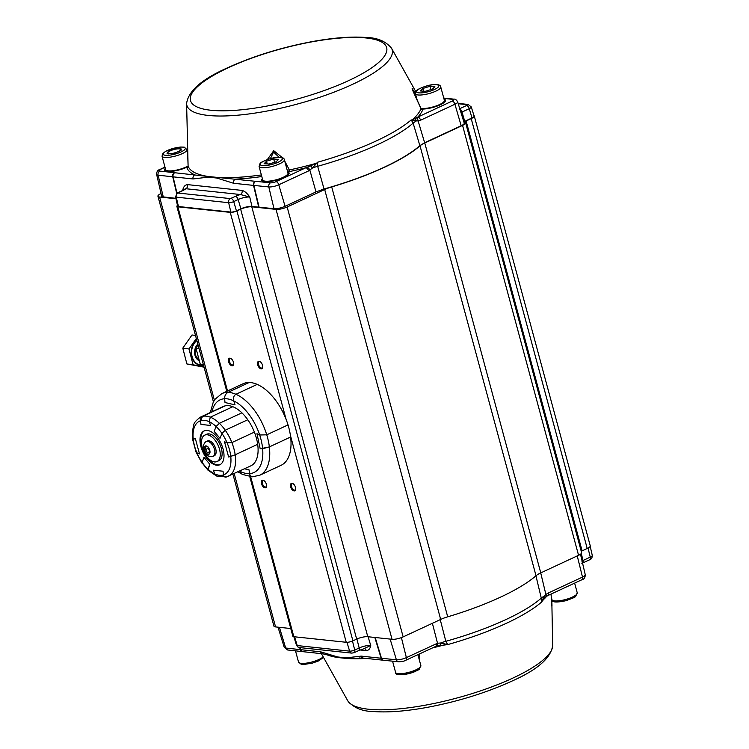 <?xml version="1.0" encoding="UTF-8"?>
<svg xmlns="http://www.w3.org/2000/svg" width="749" height="749" viewBox="0 0 749 749"><rect width="100%" height="100%" fill="white"/><g stroke="black" fill="none" stroke-linecap="round" stroke-linejoin="round"><path stroke-width="1.12" d="M175.931 198.738L159.574 197.006A8.183 2.116 164.9 0 1 157.927 196.219A8.183 2.116 164.9 0 1 160.979 193.579L161.063 193.542M473.939 115.543A8.183 2.116 164.9 0 1 474.257 115.945A8.183 2.116 164.9 0 1 471.215 118.595L466.103 120.973A3.268 0.852 -15.1 0 0 464.886 122.031A3.268 0.852 -15.1 0 0 465.092 122.237A8.183 2.116 164.9 0 1 465.606 122.742A8.183 2.116 164.9 0 1 462.564 125.392L424.767 142.975A16.356 4.241 -15.1 0 0 420.02 145.83A122.705 31.804 164.9 0 1 331.713 186.913A16.356 4.241 -15.1 0 0 324.682 189.525L287.148 206.986A8.183 2.116 164.9 0 1 276.035 209.383L251.776 206.799A8.183 2.116 -15.1 0 0 240.663 209.196L236.909 210.937A4.906 1.273 164.9 0 1 230.252 212.379L177.841 206.808A4.906 1.273 164.9 0 1 176.848 206.34A4.906 1.273 164.9 0 1 177.485 205.432M474.257 115.945L590.259 545.862A8.183 2.116 164.9 0 1 587.216 548.502L582.104 550.88A3.268 0.852 -15.1 0 0 581.261 551.367M465.606 122.742L581.608 552.659A8.183 2.116 164.9 0 1 578.565 555.299L540.769 572.882A16.356 4.241 -15.1 0 0 536.022 575.747A122.705 31.804 164.9 0 1 447.705 616.82A16.356 4.241 -15.1 0 0 440.684 619.442L403.149 636.893A8.183 2.116 164.9 0 1 392.036 639.29L367.778 636.716A8.183 2.116 -15.1 0 0 356.664 639.103L352.91 640.854A4.906 1.273 164.9 0 1 346.244 642.286L293.833 636.716A4.906 1.273 164.9 0 1 292.85 636.247L249.782 476.636M290.771 628.533L275.566 626.913A8.183 2.116 164.9 0 1 273.928 626.136L232.93 474.183M261.523 483.77A4.091 2.2 65.1 0 1 263.891 480.577A4.091 2.2 65.1 0 1 266.55 486.288A4.091 2.2 65.1 0 1 264.257 487.618A4.091 2.2 65.1 0 1 261.523 483.77M228.595 361.72A4.091 2.2 65.1 0 1 230.954 358.528A4.091 2.2 65.1 0 1 233.613 364.248A4.091 2.2 65.1 0 1 231.329 365.568A4.091 2.2 65.1 0 1 228.595 361.72M290.64 486.859A4.091 2.2 65.1 0 1 293.009 483.667A4.091 2.2 65.1 0 1 295.668 489.387A4.091 2.2 65.1 0 1 293.374 490.707A4.091 2.2 65.1 0 1 290.64 486.859M257.712 364.81A4.091 2.2 65.1 0 1 260.072 361.627A4.091 2.2 65.1 0 1 262.73 367.338A4.091 2.2 65.1 0 1 260.446 368.658A4.091 2.2 65.1 0 1 257.712 364.81M260.343 361.804A3.436 1.844 -114.9 0 0 259.182 361.72A3.436 1.844 -114.9 0 0 258.602 364.623A3.436 1.844 -114.9 0 0 262.084 367.956A3.436 1.844 -114.9 0 0 262.768 367.019M293.271 483.854A3.436 1.844 -114.9 0 0 292.119 483.77A3.436 1.844 -114.9 0 0 291.53 486.672A3.436 1.844 -114.9 0 0 295.012 490.005A3.436 1.844 -114.9 0 0 295.696 489.069M231.226 358.715A3.436 1.844 -114.9 0 0 230.074 358.631A3.436 1.844 -114.9 0 0 229.484 361.524A3.436 1.844 -114.9 0 0 232.967 364.857A3.436 1.844 -114.9 0 0 233.651 363.92M264.154 480.755A3.436 1.844 -114.9 0 0 263.002 480.68A3.436 1.844 -114.9 0 0 262.412 483.573A3.436 1.844 -114.9 0 0 265.895 486.906A3.436 1.844 -114.9 0 0 266.578 485.97M266.504 161.204L273.685 159.022L278.478 159.35L276.1 161.859L268.919 164.04L264.125 163.713L266.504 161.204L267.243 163.928M262.712 179.919A13.089 3.389 -15.1 0 0 276.231 179.788A13.089 3.389 -15.1 0 0 287.981 173.103L284.348 159.649A13.089 3.389 164.9 0 1 272.599 166.334A13.089 3.389 164.9 0 1 259.079 166.465L262.712 179.919M273.685 159.022L274.583 162.318M422.895 88.457L430.076 86.275L434.869 86.603L432.491 89.112L425.31 91.294L420.517 90.966L422.895 88.457L423.634 91.181M421.032 108.324A13.089 3.389 -15.1 0 0 435.693 106.105A13.089 3.389 -15.1 0 0 444.372 100.357L440.74 86.903A13.089 3.389 164.9 0 1 428.99 93.588A13.089 3.389 164.9 0 1 415.47 93.719L417.277 100.432M430.076 86.275L430.965 89.571M169.452 150.886L176.633 148.705L181.427 149.032L179.039 151.541L171.858 153.723L167.064 153.395L169.452 150.886M165.651 169.611A13.089 3.389 -15.1 0 0 174.442 170.5A13.089 3.389 -15.1 0 0 188.074 165.969A13.089 3.389 -15.1 0 1 174.442 170.5A13.089 3.389 -15.1 0 1 165.651 169.611L162.018 156.148L165.651 169.611M203.363 364.604L200.301 364.276L203.456 364.969M198.625 360.147L195.526 355.223C194.656 351.206 195.47 347.676 197.979 344.643L196.023 348.416L200.301 364.276M199.084 348.744L196.023 348.416M173.253 149.463L180.022 148.527L181.015 150.287L175.238 152.974L168.469 153.901L167.476 152.15L173.253 149.463M225.009 402.522L235.036 404.881L233.744 400.893L235.036 404.881L225.009 402.522L224.625 398.74L225.009 402.522M211.939 411.763A40.081 21.534 -114.9 0 1 224.625 398.74C224.513 395.931 225.608 393.815 227.911 392.392L249.174 382.496A44.996 24.174 -114.9 0 0 243.069 383.75L221.798 393.646A44.996 24.174 65.1 0 1 227.911 392.392L249.174 382.496A44.996 24.174 -114.9 0 1 257.197 384.387L235.926 394.283C233.707 395.706 232.986 397.916 233.744 400.893A40.081 21.534 -114.9 0 0 224.625 398.74L224.606 397.71M239.54 471.102A40.081 21.534 -114.9 0 0 240.298 471.486L240.972 472.919M249.857 475.212L249.033 469.848L244.52 468.79L249.033 469.848L250.026 475.512L252.244 476.813L242.573 474.463M227.593 392.551L227.911 392.392A44.996 24.174 65.1 0 1 235.926 394.283A44.996 24.174 65.1 0 1 266.756 434.813L288.019 424.917A44.996 24.174 65.1 0 1 290.631 437.004L269.359 446.9L260.203 448.81L256.954 433.699L259.678 434.991L266.756 434.813L288.019 424.917A44.996 24.174 -114.9 0 0 257.197 384.387L235.926 394.283C233.707 395.715 232.986 397.916 233.744 400.893A40.081 21.534 -114.9 0 1 259.678 434.991A40.081 21.534 65.1 0 1 262.637 448.735L269.359 446.9L290.631 437.004A44.996 24.174 -114.9 0 1 281.015 465.344L259.753 475.241L252.282 476.813M224.747 396.773L224.99 395.903M225.355 395.041L225.795 394.283M226.32 393.609L226.891 393.047M242.058 474.117L241.375 473.452M253.639 476.486L252.947 476.729M251.776 476.767L251.112 476.542M250.69 476.261L250.166 475.718M240.298 471.486A40.081 21.534 65.1 0 0 249.417 473.63A40.081 21.534 -114.9 0 0 262.637 448.735L260.203 448.81L256.954 433.699L259.678 434.991L266.756 434.813A44.996 24.174 -114.9 0 1 269.359 446.9A44.996 24.174 65.1 0 1 259.753 475.241M459.774 108.68L466.543 105.525A3.268 1.76 -114.9 0 1 469.277 108.68L462.021 112.05L464.726 121.338L471.982 117.958A5.73 1.489 -15.1 0 0 474.108 116.095L471.271 106.929A5.383 1.395 164.9 0 1 469.277 108.68L471.982 117.958M464.726 121.338A3.268 0.852 -15.1 0 0 463.837 121.853M452.883 99.374A3.268 2.621 96.1 0 1 454.053 99.168C455.149 98.849 456.347 99.739 457.658 101.836L464.221 123.089A8.183 2.116 164.9 0 1 461.187 125.757L454.915 104.242L420.592 120.205A3.268 1.76 -114.9 0 0 417.858 117.05L452.181 101.087A4.11 1.067 -15.1 0 0 452.883 99.374L443.848 98.409M420.592 120.205L418.148 121.01L424.655 142.75L461.187 125.757M424.655 142.75L419.871 145.634L413.12 123.126L411.192 119.906L412.006 120.102L417.858 117.05A122.583 31.776 164.9 0 0 422.848 109.551A1.638 1.554 -158.6 0 1 421.004 108.717L412.98 91.06L415.611 92.024M416.51 117.893A3.268 1.873 -101.3 0 1 418.148 121.01L411.192 119.906A120.832 31.318 -15.1 0 1 317.576 162.224L312.436 168.038L308.588 170.922A3.268 1.76 -114.9 0 0 305.854 167.767L316.64 163.226L317.576 162.224L317.67 166.297L324.045 188.991A122.218 31.683 -15.1 0 0 419.871 145.634M324.045 188.991L316.003 191.903L309.88 170.192A3.268 1.648 -123.3 0 0 307.174 167.299M308.588 170.922L278.787 184.778A7.378 1.91 164.9 0 1 268.807 186.941L253.902 185.434L259.079 207.183L273.984 208.69A8.183 2.116 -15.1 0 0 285.06 206.293L316.003 191.903M259.079 207.183A88.345 22.901 164.9 0 1 258.714 207.145L251.973 206.434A8.183 2.116 -15.1 0 0 240.869 208.821L236.431 210.89A4.091 1.058 164.9 0 1 230.87 212.089L178.468 206.518A4.091 1.058 164.9 0 1 177.644 206.115L175.472 196.772A3.745 0.974 164.9 0 0 176.23 197.137L178.468 206.518M176.68 193.392L172.738 176.811L158.095 175.172A7.378 1.91 164.9 0 1 156.644 174.461L161.662 196.135A8.183 2.116 -15.1 0 0 163.273 196.921L175.837 198.326M415.798 91.64L391.53 48.236A106.349 27.573 164.9 0 1 296.716 104.223A106.349 27.573 164.9 0 1 186.604 103.521L188.102 166.081A121.001 31.364 -15.1 0 0 208.035 176.464L255.24 181.286A84.272 21.843 -15.1 0 0 255.587 181.324L270.492 182.831A4.11 1.067 -15.1 0 0 276.053 181.623L305.854 167.767A122.583 31.776 164.9 0 1 289.488 171.587L289.376 169.948A121.001 31.364 -15.1 0 0 316.64 163.226L316.827 163.385M267.337 159.593L273.713 150.699L282.626 157.824M284.742 161.11L289.376 169.948L287.185 170.163M258.714 207.145L253.537 185.396L233.585 183.271L216.704 178.028L208.241 177.12L193.055 178.964A3.268 2.621 -83.9 0 1 194.759 174.854A122.583 31.776 164.9 0 1 186.885 167.673L186.922 167.167A14.212 3.679 164.9 0 1 172.869 171.212A14.212 3.679 164.9 0 1 164.621 170.089A14.212 3.679 164.9 0 1 165.323 168.375M289.488 171.587L287.747 171.905A14.212 3.679 164.9 0 1 289.114 173A14.212 3.679 164.9 0 1 276.344 180.219A14.212 3.679 164.9 0 1 261.673 180.397A14.212 3.679 164.9 0 1 262.375 178.693M444.045 99.13A14.212 3.679 164.9 0 1 445.505 100.254A14.212 3.679 164.9 0 1 437.922 105.787A14.212 3.679 164.9 0 1 422.867 109.054L422.848 109.551M187.55 184.619A3.268 2.621 96.1 0 1 185.846 188.729A11.797 3.062 164.9 0 1 182.456 190.761L177.934 193.027L230.346 198.597L235.429 196.388A11.797 3.062 164.9 0 1 240.42 194.525L185.846 188.729L182.775 189.928C183.524 186.651 185.115 184.881 187.55 184.619L242.124 190.424C244.82 191.22 247.357 193.429 249.745 197.043L240.42 194.525A3.268 2.621 96.1 0 0 242.124 190.424M270.651 181.427A8.997 2.331 164.9 0 1 267.973 181.211M284.077 176.867A8.997 2.331 164.9 0 1 281.867 178.393M262.843 180.209A14.156 3.67 -15.1 0 0 262.234 181.071M288.974 173.852A14.156 3.67 -15.1 0 0 288.009 173.412M279.096 157.281L273.563 152.019L270.417 158.638M173.599 171.109A8.997 2.331 164.9 0 1 170.922 170.894M187.016 166.55A8.997 2.331 164.9 0 1 184.816 168.085M165.782 169.892A14.156 3.67 -15.1 0 0 165.173 170.753M186.922 167.167L188.102 166.081A1.638 1.582 160.5 0 1 186.885 167.673M427.042 108.68A8.997 2.331 164.9 0 1 424.365 108.465M440.468 104.12A8.997 2.331 164.9 0 1 438.259 105.656M445.365 101.106A14.156 3.67 -15.1 0 0 444.4 100.666M421.228 108.539L422.867 109.054M415.517 93.897L412.147 88.485C412.793 89.796 410.77 86.697 420.966 108.193L420.947 108.156M188.093 165.735L187.278 142.89M412.044 120.336A3.268 2.621 -72.5 0 0 412.006 120.102A121.001 31.364 -15.1 0 0 421.004 108.717L421.238 108.53M165.023 167.27L160.539 169.349A4.11 1.067 -15.1 0 0 159.818 171.072L174.461 172.701A84.272 21.843 -15.1 0 0 174.807 172.738L208.035 176.464A3.268 2.743 -112 0 0 208.241 177.12M415.124 118.595A3.268 2.266 -93.7 0 1 416.126 121.132A16.356 3.857 163.3 0 0 413.12 123.126A121.366 31.458 164.9 0 1 317.67 166.297A16.356 3.689 164.2 0 0 312.436 168.038A3.268 0.871 -129.6 0 0 310.554 165.894M233.585 183.271A3.268 2.621 -83.9 0 1 235.289 179.17A122.583 31.776 164.9 0 0 261.794 176.539M216.704 178.028A3.268 2.303 -62.8 0 1 216.733 177.391A121.001 31.364 -15.1 0 0 261.364 174.938M460.083 109.7A3.268 1.685 130.9 0 0 460.429 109.56L460.738 111.807M440.047 618.899L445.833 641.303L447.724 644.58L436.367 646.097A3.268 1.863 73.7 0 0 436.48 646.078L436.517 646.059M375.202 637.502L381.484 658.277L396.39 659.785A7.378 1.91 -15.1 0 0 406.37 657.622L437.519 643.251L440.59 643.007L447.724 644.58A120.832 31.318 164.9 0 0 506.39 623.29A120.832 31.318 164.9 0 0 541.34 602.262L544.28 596.11L545.881 594.434A3.268 1.535 52.7 0 1 545.909 596.719A3.268 1.535 52.7 0 1 545.731 596.822L541.34 602.262L541.284 598.133L535.872 575.55M419.318 653.98L419.243 659.579M320.638 651.808L337.705 656.967L346.178 657.865L361.168 656.115L381.119 658.24A3.268 2.621 96.1 0 0 383.245 660.215L363.293 658.099L346.534 658.455L337.827 657.528L322.763 653.793L302.802 651.667A3.268 2.621 96.1 0 1 300.677 649.683L320.638 651.808A3.268 2.621 96.1 0 0 322.725 653.793M551.77 598.872L551.994 606.128L551.03 594.097M363.799 648.737L370.736 645.479C370.184 648.671 368.705 650.385 366.298 650.628L360.1 649.973M551.835 606.147L551.479 601.007M544.944 597.562L544.486 598.039A3.268 1.732 41.2 0 0 544.28 596.11A16.356 4.616 -13.5 0 0 541.284 598.133A121.366 31.458 -15.1 0 1 445.833 641.303A16.356 4.784 -14.4 0 0 440.59 643.007A3.268 1.414 88.5 0 1 439.916 645.329M337.705 656.967A3.268 2.266 116.2 0 0 337.827 657.528A121.001 31.364 164.9 0 1 325.778 654.289M346.178 657.865A3.268 2.771 68.1 0 0 346.534 658.455A121.001 31.364 164.9 0 0 366.561 658.446M361.168 656.115A3.268 2.621 96.1 0 0 363.256 658.099M436.171 643.756A3.268 1.76 65.1 0 1 435.6 646.406M432.388 623.299L437.519 643.251A3.268 1.863 73.7 0 1 436.48 646.078L405.78 660.272A3.268 1.76 65.1 0 0 406.37 657.622L401.408 637.614M446.526 644.084A3.268 0.955 105 0 1 446.441 644.29A121.001 31.364 164.9 0 1 432.051 648.054M541.742 601.016A3.268 1.741 21.4 0 1 541.808 601.166A121.001 31.364 164.9 0 0 546.836 596.092M540.656 572.657L545.881 594.434L548.174 593.049A3.268 1.76 65.1 0 1 547.613 595.689M581.898 561.881L582.741 562.864L581.804 563.257M364.211 648.653A3.268 2.621 -83.9 0 1 366.298 650.628M197.83 344.091A9.812 7.836 97.6 0 0 194.946 355.148A9.812 7.836 97.6 0 0 198.785 360.569M195.498 335.44L192.006 334.981L182.793 348.135L186.894 363.967L204.056 367.16M204.009 366.982L193.102 364.791L189.001 348.959L182.793 348.135M189.001 348.959L196.322 338.501M193.102 364.791L186.894 363.967M203.475 365.035A13.576 10.832 -82.4 0 1 192.109 356.636A13.576 10.832 -82.4 0 1 196.856 340.486M226.451 476.973C224.831 477.441 223.857 476.748 223.511 474.885A29.445 15.823 65.1 0 1 214.832 473.967L213.315 470.194L223.024 471.224L223.511 474.885C223.857 476.748 224.831 477.441 226.451 476.973L216.854 476.158L214.832 473.967L216.424 475.933L207.95 470.147L209.832 464.258L203.971 457.349L201.94 462.957M199.496 453.903L195.377 438.652L193.233 439.204L195.377 438.652L199.496 453.903L196.912 452.845L199.496 453.903M200.629 418.869L200.479 420.769L202.548 416.35A32.722 17.583 65.1 0 1 210.319 417.184L209.158 421.687A29.445 15.823 -114.9 0 0 200.479 420.769L200.966 424.43L200.479 420.769A29.445 15.823 -114.9 0 0 193.233 439.204L193.832 438.539L193.233 439.204A29.445 15.823 -114.9 0 0 196.912 452.845L196.069 452.153L192.587 439.279L192.456 430.544C194.281 425.198 191.66 423.531 200.695 416.996A32.722 17.583 65.1 0 1 202.548 416.35L225.075 405.883A32.722 17.583 -114.9 0 0 223.221 406.52L200.695 416.996M200.966 424.43L210.675 425.46L209.158 421.687L210.675 425.46L200.966 424.43M207.96 470.147L201.93 462.667L203.971 457.349L209.832 464.258L207.913 469.136A29.445 15.823 -114.9 0 0 214.832 473.967L213.315 470.194L223.024 471.224L223.511 474.885A29.445 15.823 -114.9 0 0 230.758 456.441L235.167 454.783L228.614 457.002L224.494 441.741L227.078 442.809A29.445 15.823 -114.9 0 0 221.947 433.428A29.445 15.823 -114.9 0 0 216.077 426.518L219.382 423.316L216.077 426.518L214.167 431.396L220.028 438.305L221.947 433.428L225.243 430.226L221.947 433.428L220.028 438.305L214.167 431.396L216.077 426.518A29.445 15.823 -114.9 0 0 209.158 421.687L210.319 417.184L232.836 406.707A32.722 17.583 -114.9 0 0 225.075 405.883L202.314 416.481M228.295 476.336A32.722 17.583 65.1 0 0 235.167 454.783L257.684 444.307L235.167 454.783A32.722 17.583 -114.9 0 0 231.872 442.584L227.078 442.809A29.445 15.823 65.1 0 1 230.758 456.441L228.614 457.002L224.494 441.741L227.078 442.809L231.872 442.584A32.722 17.583 65.1 0 0 225.243 430.226L247.769 419.749A32.722 17.583 65.1 0 0 241.899 412.839A32.722 17.583 -114.9 0 0 232.836 406.707L210.319 417.184A32.722 17.583 65.1 0 1 219.382 423.316L241.899 412.839L219.382 423.316A32.722 17.583 65.1 0 1 225.243 430.226L247.769 419.749A32.722 17.583 -114.9 0 1 254.388 432.107A32.722 17.583 65.1 0 1 257.684 444.307A32.722 17.583 -114.9 0 1 250.821 465.859L226.02 477.122M220.964 458.725L221.124 458.744A14.727 7.911 -114.9 0 0 221.873 456.834L221.807 456.581M217.276 439.813L217.21 439.569A14.727 7.911 -114.9 0 0 215.356 437.379L215.197 437.369M196.069 452.153L202.052 463.191M207.913 469.136L207.904 469.155A29.445 15.823 -114.9 0 1 202.052 462.227A29.445 15.823 -114.9 0 1 196.912 452.845L196.631 452.705M200.929 446.647A18.65 10.018 -114.9 0 0 219.86 464.736A18.65 10.018 -114.9 0 0 221.086 443.595A18.65 10.018 -114.9 0 0 204.131 430.918A18.65 10.018 -114.9 0 0 200.929 446.647M231.872 442.584L254.388 432.107L231.872 442.584M200.872 418.185L201.172 417.642M220.234 464.549A18.65 10.018 65.1 0 1 201.687 446.301A18.65 10.018 65.1 0 1 204.514 430.759M202.23 447.434A14.559 7.827 -114.9 0 0 217.013 461.553A14.559 7.827 -114.9 0 0 217.968 445.046A14.559 7.827 -114.9 0 0 204.73 435.15A14.559 7.827 -114.9 0 0 202.23 447.434M217.013 461.553L218.886 460.682A14.559 7.827 -114.9 0 0 219.841 444.176A14.559 7.827 -114.9 0 0 206.602 434.27L204.73 435.15M209.786 450.383A4.494 2.416 65.1 0 1 209.935 452.808A4.494 2.416 65.1 0 1 206.752 453.576A4.494 2.416 65.1 0 1 204.224 448.136A4.494 2.416 65.1 0 1 206.855 446.189A4.494 2.416 65.1 0 1 209.786 450.383A4.503 2.416 65.1 0 1 206.761 453.585A4.503 2.416 65.1 0 1 204.805 446.32A4.503 2.416 65.1 0 1 209.786 450.383M206.172 441.517L207.417 440.936A8.183 4.391 65.1 0 1 215.721 448.866A8.183 4.391 65.1 0 1 214.317 455.767L213.072 456.347A8.183 4.391 65.1 0 1 212.763 456.469C209.954 457.199 207.548 456.15 205.563 453.332C202.661 448.174 202.764 444.288 205.881 441.676A8.183 4.391 65.1 0 1 206.172 441.517A8.183 4.391 65.1 0 1 214.476 449.447A8.183 4.391 65.1 0 1 213.072 456.347M210.01 452.209L209.664 452.986L207.417 452.752L205.479 449.578L205.769 446.647L208.016 446.881M209.973 451.357L208.128 448.342L208.231 447.359M207.417 452.752L209.992 451.553M205.479 449.578L208.128 448.342M471.215 118.595L587.216 548.502M466.103 120.973L582.104 550.88M462.564 125.392L578.565 555.299M424.767 142.975L540.769 572.882M420.02 145.83L536.022 575.747M331.713 186.913L447.705 616.82M324.682 189.525L440.684 619.442M287.148 206.986L403.149 636.893M276.035 209.383L392.036 639.29M251.776 206.799L367.778 636.716M240.663 209.196L356.664 639.103M236.909 210.937L352.91 640.854M230.252 212.379L286.099 419.365M290.397 435.3L346.244 642.286M177.841 206.808L227.527 390.978M250.672 476.729L293.833 636.716M159.574 197.006L214.401 400.219M234.203 473.583L275.566 626.913M282.467 177.625A8.183 2.116 164.9 0 1 269.752 181.061M260.821 163.151A11.45 2.968 -15.1 0 0 273.413 164.012A11.45 2.968 -15.1 0 0 279.677 157.421A11.45 2.968 -15.1 0 0 260.821 163.151M270.464 180.968A8.192 2.125 -15.1 0 0 281.802 177.906M438.848 104.888A8.183 2.116 164.9 0 1 426.144 108.315M417.212 90.414A11.45 2.968 -15.1 0 0 429.804 91.266A11.45 2.968 -15.1 0 0 436.068 84.674A11.45 2.968 -15.1 0 0 417.212 90.414M426.855 108.221A8.192 2.125 -15.1 0 0 438.193 105.169M551.236 596.897L551.985 599.668A13.089 3.389 -15.1 0 0 565.504 599.537A13.089 3.389 -15.1 0 0 577.254 592.852L574.633 583.125M395.594 672.415L392.56 661.161L395.594 672.415C395.397 675.149 400.003 675.495 409.422 673.454C416.191 671.095 419.487 669.634 419.29 669.063L420.863 665.589A13.089 3.389 -15.1 0 1 409.113 672.284A13.089 3.389 -15.1 0 1 395.594 672.415A13.089 3.389 -15.1 0 0 397.635 673.576A13.089 3.389 -15.1 0 0 412.268 671.31A13.089 3.389 -15.1 0 0 420.863 665.589L417.905 654.635L420.863 665.589L419.318 669.044L415.779 671.179C413.514 672.424 405.05 675.298 398.683 674.615M185.406 167.317A8.183 2.116 164.9 0 1 172.701 170.744A8.183 2.116 164.9 0 0 183.58 168.328A8.183 2.116 164.9 0 0 185.406 167.317M163.769 152.843A11.45 2.968 -15.1 0 0 176.352 153.695A11.45 2.968 -15.1 0 0 182.616 147.104A11.45 2.968 -15.1 0 0 163.769 152.843M187.297 149.332A13.089 3.389 164.9 0 1 175.547 156.017A13.089 3.389 164.9 0 1 162.018 156.148A13.089 3.389 164.9 0 0 175.547 156.017A13.089 3.389 164.9 0 0 187.297 149.332L187.503 150.1L184.226 147.132L180.097 147.066L167.177 150.54M173.412 170.65A8.192 2.125 -15.1 0 0 184.75 167.598A8.192 2.125 -15.1 0 1 173.412 170.65M323.474 657.36L318.728 660.861L312.38 663.137L303.869 664.466L301.089 664.194L298.533 662.097A13.089 3.389 -15.1 0 0 300.096 663.165A13.089 3.389 -15.1 0 0 312.314 661.891A13.089 3.389 -15.1 0 0 323.175 656.807M167.448 150.493A11.45 2.968 -15.1 0 0 170.06 155.109A11.45 2.968 -15.1 0 0 185.228 148.049A11.45 2.968 -15.1 0 0 167.448 150.493M228.333 67.71A101.583 26.327 -15.1 0 0 251.449 108.605A101.583 26.327 -15.1 0 0 385.988 46.026A101.583 26.327 -15.1 0 0 228.333 67.71M182.878 190.358L182.775 189.928A8.529 2.21 -15.1 0 1 183.449 190.04M240.869 208.821L238.163 199.543A8.529 2.21 -15.1 0 1 249.745 197.043L251.973 206.434M193.055 178.964L173.094 176.848L176.979 193.176M159.818 171.072A3.268 2.64 -83.6 0 0 158.095 175.172L163.273 196.921M270.492 182.831A3.268 2.612 -84.2 0 0 268.807 186.941L273.984 208.69M276.053 181.623A3.268 1.76 -114.9 0 1 278.787 184.778L285.06 206.293M466.543 105.525A2.107 0.543 -15.1 0 0 466.908 104.645L458.238 103.727M235.429 196.388A3.268 1.76 65.1 0 1 238.163 199.543L233.725 201.603L236.431 210.89M230.992 198.457A3.268 1.76 65.1 0 1 233.725 201.603A3.745 0.974 164.9 0 1 228.642 202.698L230.87 212.089M230.346 198.597A3.268 2.621 96.1 0 0 228.642 202.698L176.23 197.137A3.268 2.621 96.1 0 1 177.934 193.027M174.807 172.738A3.268 2.621 -83.9 0 0 173.094 176.848A87.549 22.695 164.9 0 1 172.738 176.811A3.268 2.64 -83.6 0 1 174.461 172.701M255.587 181.324A3.268 2.612 -84.2 0 0 253.902 185.434A87.549 22.695 164.9 0 1 253.537 185.396A3.268 2.621 -83.9 0 1 255.24 181.286M457.658 101.836A7.378 1.91 164.9 0 1 454.915 104.242A3.268 1.76 -114.9 0 0 452.181 101.087M459.905 109.101A3.268 1.76 -114.9 0 1 462.021 112.05A3.623 0.936 -15.1 0 0 461 112.659M164.977 167.111L159.986 169.433A3.268 1.76 65.1 0 1 160.539 169.349M182.456 190.761A3.268 1.76 -114.9 0 0 181.904 190.845L184.488 189.694M178.019 192.83A3.268 1.76 -114.9 0 0 177.457 192.914L181.904 190.845M458.135 103.39L468.069 104.439A3.268 2.621 96.1 0 0 466.908 104.645M459.212 108.933L460.429 109.56M321.405 653.652L347.751 700.764A106.349 27.573 -15.1 0 0 410.798 707.515A106.349 27.573 -15.1 0 0 512.84 678.098A106.349 27.573 -15.1 0 0 552.678 645.479L551.779 598.9M368.096 636.744L370.736 645.479A8.529 2.21 164.9 0 0 359.164 647.969L356.927 638.991M300.059 647.623L300.677 649.683A87.549 22.695 -15.1 0 1 300.321 649.645L299.694 647.585M383.432 660.234A3.268 2.621 96.1 0 1 383.245 660.215L383.61 660.262A3.268 2.612 95.8 0 1 381.484 658.277A87.549 22.695 -15.1 0 1 381.119 658.24L374.837 637.465M548.174 593.049L582.497 577.086L577.245 555.917M383.61 660.262L398.515 661.77A3.268 2.612 95.8 0 1 396.39 659.785L390.126 639.084M302.624 651.649A3.268 2.64 96.4 0 1 302.446 651.63A3.268 2.64 96.4 0 1 300.321 649.645L285.678 648.016A3.268 2.64 96.4 0 0 287.803 650.001L284.236 647.333A7.378 1.91 -15.1 0 0 285.678 648.016L279.414 627.325M581.29 553.53L583.012 560.486L590.268 557.116L588.031 548.099M582.076 561.029A3.623 0.936 164.9 0 1 583.012 560.486A3.268 1.76 65.1 0 1 582.553 563.07L589.688 559.765A3.268 1.76 65.1 0 0 590.268 557.116A5.383 1.395 -15.1 0 0 592.281 555.384L590.193 546.358M346.965 642.314L349.633 651.134A3.745 0.974 -15.1 0 0 354.717 650.038A3.268 1.76 -114.9 0 1 354.127 652.697L351.758 653.119A3.268 2.621 -83.9 0 1 349.633 651.134L297.222 645.563A3.268 2.621 -83.9 0 0 299.357 647.548C298.926 648.082 297.971 647.305 296.473 645.217A3.745 0.974 -15.1 0 0 297.222 645.563L294.572 636.8M364.173 648.643L358.574 650.628A3.268 1.76 -114.9 0 0 359.164 647.969L354.717 650.038L352.489 641.041M544.916 597.59L547.585 595.698L581.907 579.735A3.268 1.76 65.1 0 0 582.497 577.086A7.378 1.91 -15.1 0 0 585.25 574.717L580.503 554.213M203.541 365.269A13.875 11.076 -82.4 0 1 191.697 356.571A13.875 11.076 -82.4 0 1 196.744 340.083M196.772 340.186A13.791 11.001 97.6 0 0 191.781 356.543A13.791 11.001 97.6 0 0 203.522 365.194M176.848 206.34L226.769 391.334M157.927 196.219L213.428 401.895M284.348 159.649C284.021 157.739 281.615 156.981 277.149 157.374C271.737 157.337 259.341 162.552 260.053 163.554L259.079 166.465M440.74 86.903C440.412 84.993 438.006 84.234 433.54 84.637C428.128 84.59 415.732 89.805 416.444 90.807L415.47 93.719M551.985 599.668C551.788 602.402 556.395 602.748 565.813 600.707C572.582 598.348 575.869 596.887 575.681 596.326L577.254 592.852M396.858 673.997L396.062 673.332M162.992 153.236L162.018 156.148M298.533 662.097L295.509 650.862M221.798 393.646L215.103 399.208L213.212 402.297L210.31 412.521M237.91 471.861L242.873 474.604M159.986 169.433C157.73 170.004 156.616 171.68 156.644 174.461M454.053 99.168L443.754 98.072M177.457 192.914L175.472 196.772M468.069 104.439L471.271 106.929M391.53 48.236C385.754 41.195 377.112 37.6 365.606 37.45C351.038 36.373 333.099 37.778 311.799 41.672C280.997 47.533 252.89 56.25 227.49 67.831C201.912 79.122 188.28 91.013 186.604 103.521M284.236 647.333L278.01 627.175M296.473 645.217L293.851 636.725M551.788 606.053L551.086 594.079M360.157 657.968L359.305 657.987M302.802 651.667L287.803 650.001M398.515 661.77C401.904 661.685 404.329 661.18 405.78 660.272M581.907 579.735C584.117 579.23 585.231 577.554 585.25 574.717M354.127 652.697L358.574 650.628M299.357 647.548L351.758 653.119M589.688 559.765C591.392 559.231 592.253 557.771 592.281 555.384M552.678 645.479C551.002 657.987 537.37 669.878 511.782 681.169C486.382 692.75 458.285 701.467 427.482 707.328C406.183 711.222 388.244 712.627 373.676 711.55C362.17 711.4 353.528 707.805 347.751 700.764"/></g></svg>
